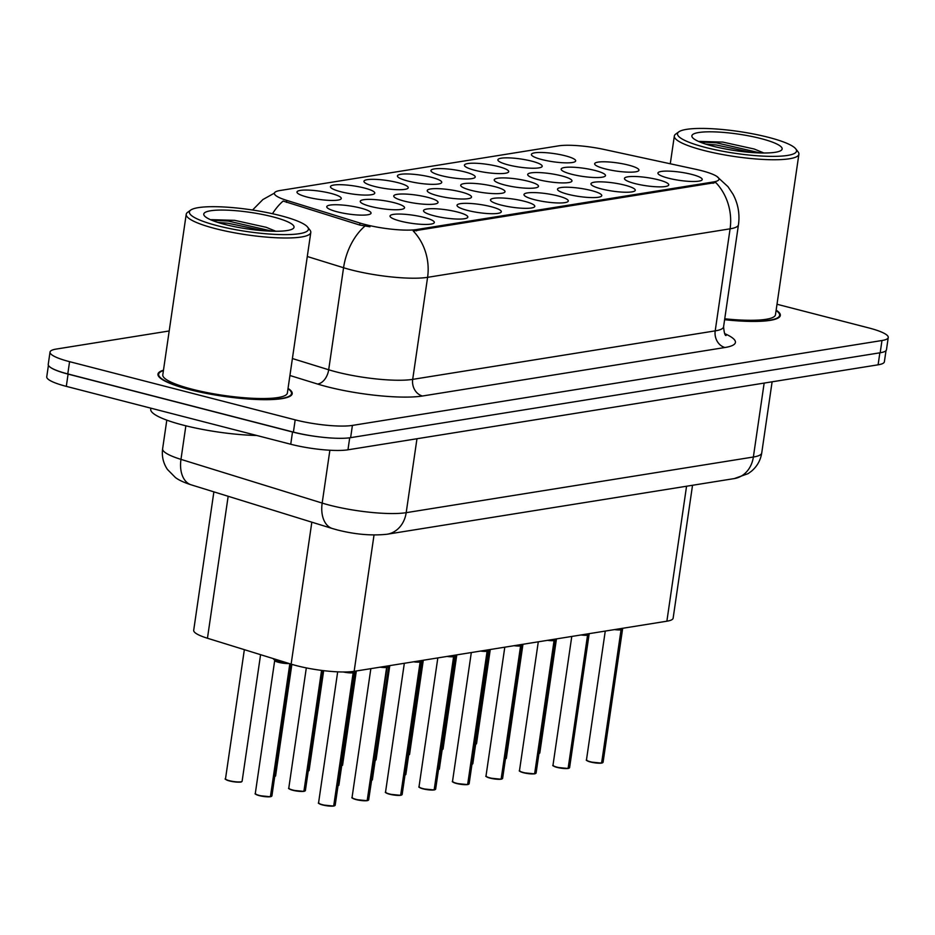 <?xml version="1.0" encoding="UTF-8"?>
<svg xmlns="http://www.w3.org/2000/svg" width="935" height="935" viewBox="0 0 935 935"><rect width="100%" height="100%" fill="white"/><g stroke="black" fill="none" stroke-linecap="round" stroke-linejoin="round"><path stroke-width="1.4" d="M541.821 159.546A22.382 4.114 -171.7 0 1 531.676 155.257A22.382 4.114 -171.7 0 1 541.26 152.475A22.382 4.114 -171.7 0 1 565.254 155.794A22.382 4.114 -171.7 0 1 575.177 161.603A22.382 4.114 -171.7 0 1 541.821 159.546M441.355 175.651A22.382 4.114 -171.7 0 1 431.21 171.362A22.382 4.114 -171.7 0 1 440.794 168.592A22.382 4.114 -171.7 0 1 464.788 171.9A22.382 4.114 -171.7 0 1 474.711 177.72A22.382 4.114 -171.7 0 1 441.355 175.651M407.87 181.028A22.382 4.114 -171.7 0 1 397.714 176.738A22.382 4.114 -171.7 0 1 407.309 173.957A22.382 4.114 -171.7 0 1 431.304 177.264A22.382 4.114 -171.7 0 1 441.226 183.085A22.382 4.114 -171.7 0 1 407.87 181.028M374.374 186.392A22.382 4.114 -171.7 0 1 364.229 182.103A22.382 4.114 -171.7 0 1 373.825 179.321A22.382 4.114 -171.7 0 1 397.819 182.641A22.382 4.114 -171.7 0 1 407.742 188.449A22.382 4.114 -171.7 0 1 374.374 186.392M474.84 170.287A22.382 4.114 -171.7 0 1 464.695 165.998A22.382 4.114 -171.7 0 1 474.279 163.216A22.382 4.114 -171.7 0 1 498.285 166.535A22.382 4.114 -171.7 0 1 508.208 172.344A22.382 4.114 -171.7 0 1 474.84 170.287M508.324 164.922A22.382 4.114 -171.7 0 1 498.18 160.633A22.382 4.114 -171.7 0 1 507.775 157.851A22.382 4.114 -171.7 0 1 531.77 161.159A22.382 4.114 -171.7 0 1 541.692 166.979A22.382 4.114 -171.7 0 1 508.324 164.922M340.889 191.769A22.382 4.114 -171.7 0 1 330.745 187.479A22.382 4.114 -171.7 0 1 340.328 184.698A22.382 4.114 -171.7 0 1 364.323 188.005A22.382 4.114 -171.7 0 1 374.257 193.826A22.382 4.114 -171.7 0 1 340.889 191.769M307.405 197.133A22.382 4.114 -171.7 0 1 297.26 192.844A22.382 4.114 -171.7 0 1 306.844 190.062A22.382 4.114 -171.7 0 1 330.838 193.37A22.382 4.114 -171.7 0 1 340.761 199.19A22.382 4.114 -171.7 0 1 307.405 197.133M605.097 168.861A22.382 4.114 -171.7 0 1 594.941 164.572A22.382 4.114 -171.7 0 1 604.536 161.79A22.382 4.114 -171.7 0 1 628.53 165.109A22.382 4.114 -171.7 0 1 638.453 170.918A22.382 4.114 -171.7 0 1 605.097 168.861M571.601 174.237A22.382 4.114 -171.7 0 1 561.456 169.948A22.382 4.114 -171.7 0 1 571.051 167.166A22.382 4.114 -171.7 0 1 595.046 170.474A22.382 4.114 -171.7 0 1 604.968 176.294A22.382 4.114 -171.7 0 1 571.601 174.237M471.147 190.343A22.382 4.114 -171.7 0 1 460.99 186.053A22.382 4.114 -171.7 0 1 470.585 183.272A22.382 4.114 -171.7 0 1 494.58 186.579A22.382 4.114 -171.7 0 1 504.503 192.4A22.382 4.114 -171.7 0 1 471.147 190.343M538.116 179.602A22.382 4.114 -171.7 0 1 527.971 175.312A22.382 4.114 -171.7 0 1 537.555 172.531A22.382 4.114 -171.7 0 1 561.561 175.85A22.382 4.114 -171.7 0 1 571.484 181.659A22.382 4.114 -171.7 0 1 538.116 179.602M504.631 184.966A22.382 4.114 -171.7 0 1 494.486 180.677A22.382 4.114 -171.7 0 1 504.07 177.907A22.382 4.114 -171.7 0 1 528.065 181.215A22.382 4.114 -171.7 0 1 537.987 187.023A22.382 4.114 -171.7 0 1 504.631 184.966M370.681 206.448A22.382 4.114 -171.7 0 1 360.536 202.159A22.382 4.114 -171.7 0 1 370.12 199.377A22.382 4.114 -171.7 0 1 394.114 202.685A22.382 4.114 -171.7 0 1 404.037 208.505A22.382 4.114 -171.7 0 1 370.681 206.448M404.165 201.083A22.382 4.114 -171.7 0 1 394.021 196.782A22.382 4.114 -171.7 0 1 403.604 194.012A22.382 4.114 -171.7 0 1 427.599 197.32A22.382 4.114 -171.7 0 1 437.533 203.14A22.382 4.114 -171.7 0 1 404.165 201.083M437.65 195.707A22.382 4.114 -171.7 0 1 427.505 191.418A22.382 4.114 -171.7 0 1 437.089 188.636A22.382 4.114 -171.7 0 1 461.095 191.956A22.382 4.114 -171.7 0 1 471.018 197.764A22.382 4.114 -171.7 0 1 437.65 195.707M337.184 211.813A22.382 4.114 -171.7 0 1 327.04 207.523A22.382 4.114 -171.7 0 1 336.635 204.742A22.382 4.114 -171.7 0 1 360.63 208.061A22.382 4.114 -171.7 0 1 370.552 213.87A22.382 4.114 -171.7 0 1 337.184 211.813M433.957 215.763A22.382 4.114 -171.7 0 1 423.8 211.474A22.382 4.114 -171.7 0 1 433.396 208.692A22.382 4.114 -171.7 0 1 457.39 212A22.382 4.114 -171.7 0 1 467.313 217.82A22.382 4.114 -171.7 0 1 433.957 215.763M467.442 210.398A22.382 4.114 -171.7 0 1 457.297 206.097A22.382 4.114 -171.7 0 1 466.881 203.327A22.382 4.114 -171.7 0 1 490.875 206.635A22.382 4.114 -171.7 0 1 500.809 212.455A22.382 4.114 -171.7 0 1 467.442 210.398M500.926 205.022A22.382 4.114 -171.7 0 1 490.781 200.733A22.382 4.114 -171.7 0 1 500.365 197.951A22.382 4.114 -171.7 0 1 524.371 201.27A22.382 4.114 -171.7 0 1 534.294 207.079A22.382 4.114 -171.7 0 1 500.926 205.022M534.411 199.658A22.382 4.114 -171.7 0 1 524.266 195.368A22.382 4.114 -171.7 0 1 533.862 192.587A22.382 4.114 -171.7 0 1 557.856 195.894A22.382 4.114 -171.7 0 1 567.779 201.715A22.382 4.114 -171.7 0 1 534.411 199.658M567.907 194.281A22.382 4.114 -171.7 0 1 557.763 189.992A22.382 4.114 -171.7 0 1 567.346 187.222A22.382 4.114 -171.7 0 1 591.341 190.53A22.382 4.114 -171.7 0 1 601.263 196.338A22.382 4.114 -171.7 0 1 567.907 194.281M601.392 188.917A22.382 4.114 -171.7 0 1 591.247 184.627A22.382 4.114 -171.7 0 1 600.831 181.846A22.382 4.114 -171.7 0 1 624.825 185.165A22.382 4.114 -171.7 0 1 634.76 190.974A22.382 4.114 -171.7 0 1 601.392 188.917M634.877 183.552A22.382 4.114 -171.7 0 1 624.732 179.263A22.382 4.114 -171.7 0 1 634.327 176.481A22.382 4.114 -171.7 0 1 658.322 179.789A22.382 4.114 -171.7 0 1 668.245 185.609A22.382 4.114 -171.7 0 1 634.877 183.552M668.373 178.176A22.382 4.114 -171.7 0 1 658.217 173.887A22.382 4.114 -171.7 0 1 667.812 171.105A22.382 4.114 -171.7 0 1 691.806 174.424A22.382 4.114 -171.7 0 1 701.729 180.233A22.382 4.114 -171.7 0 1 668.373 178.176M400.46 221.127A22.382 4.114 -171.7 0 1 390.316 216.838A22.382 4.114 -171.7 0 1 399.911 214.057A22.382 4.114 -171.7 0 1 423.906 217.376A22.382 4.114 -171.7 0 1 433.828 223.185A22.382 4.114 -171.7 0 1 400.46 221.127M695.582 169.258A37.762 6.942 -171.7 0 1 701.39 170.626A37.762 6.942 -171.7 0 1 718.98 179.251A37.762 6.942 -171.7 0 1 713.335 181.974L416.694 229.531A37.762 6.942 -171.7 0 1 359.987 223.056L286.764 200.394A37.762 6.942 -171.7 0 1 274.387 193.241A37.762 6.942 -171.7 0 1 280.032 190.518L558.592 145.86A37.762 6.942 -171.7 0 1 604.279 149.495L695.582 169.258M692.531 485.277L673.142 618.164A41.958 7.714 -171.7 0 1 666.877 621.202L354.143 671.33A41.958 7.714 -171.7 0 1 291.124 664.13L207.453 638.243A41.958 7.714 -171.7 0 1 193.697 630.295L213.881 491.857M163.473 370.225A67.846 12.482 8.3 0 0 157.957 374.129A67.846 12.482 8.3 0 0 189.56 389.615A67.846 12.482 8.3 0 0 256.88 399.502A67.846 12.482 8.3 0 0 292.211 393.705A67.846 12.482 8.3 0 0 288.038 388.399M717.168 176.738L727.968 186.661L733.04 194.258C738.124 203.842 739.936 214.022 738.451 224.797A55.948 10.297 -171.7 0 1 730.095 228.83A48.959 41.502 -99.1 0 0 715.754 182.512L413.247 231.015A48.959 41.502 80.9 0 1 427.587 277.333A55.948 10.297 -171.7 0 1 351.291 269.911A55.948 10.297 -171.7 0 1 343.566 267.737L307.288 256.506M169.2 330.967L56.299 349.059A41.958 7.714 8.3 0 0 50.022 352.098L48.246 364.334A41.958 7.714 8.3 0 0 67.787 373.918L293.403 432.099A41.958 7.714 8.3 0 0 350.625 437.662L880.186 352.764A41.958 7.714 8.3 0 0 886.462 349.737L888.25 337.488A41.958 7.714 8.3 0 0 868.697 327.904L777.008 304.261M369.944 226.796L359.694 225.031L283.13 201.048A48.959 31.194 107.2 0 0 272.482 213.718M724.613 319.7A67.846 12.482 8.3 0 0 780.328 315.457A67.846 12.482 8.3 0 0 776.155 310.139M50.022 352.098A41.958 7.714 8.3 0 0 69.576 361.67L295.191 419.85A41.958 7.714 8.3 0 0 352.413 425.413L881.974 340.515A41.958 7.714 8.3 0 0 888.25 337.488M48.421 365.328L46.75 376.782A41.958 7.714 8.3 0 0 66.303 386.365L290.738 444.242A41.958 7.714 8.3 0 0 347.96 449.805L878.105 364.814A41.958 7.714 8.3 0 0 884.381 361.775L886.006 350.625M50.735 367.572A41.958 7.714 8.3 0 0 68.091 374.117L292.515 431.993A41.958 7.714 8.3 0 0 319.793 436.949M354.225 672.148A8.649 1.59 8.3 0 0 354.634 671.985L353.547 672.616L353.722 671.4M333.725 805.853L333.468 806.063A8.111 1.496 -171.7 0 1 322.587 804.953C315.095 802.253 320.109 803.364 318.578 802.791A8.392 1.543 8.3 0 0 322.481 804.708A8.392 1.543 8.3 0 0 333.725 805.853L353.138 672.791A8.392 1.543 -171.7 0 1 343.379 671.996L353.138 672.791L351.899 671.634M354.599 672.101A8.392 1.543 -171.7 0 1 354.599 672.16A8.392 1.543 -171.7 0 1 353.524 672.732A0.701 0.608 79.1 0 1 353.547 672.616M333.69 805.958L353.524 672.721L354.587 672.148A8.392 1.543 8.3 0 1 353.524 672.721L353.161 672.639M353.161 672.674L353.337 671.459M259.287 795.638C251.819 792.938 256.844 794.049 255.302 793.476A8.392 1.543 8.3 0 0 259.205 795.393A8.392 1.543 8.3 0 0 270.46 796.538L270.192 796.749A8.111 1.496 -171.7 0 1 259.311 795.638L270.262 796.749M278.618 662.331A8.392 1.543 -171.7 0 1 274.715 660.414A8.392 1.543 -171.7 0 1 274.715 660.402L289.195 663.534A8.392 1.543 -171.7 0 1 278.618 662.331M270.414 796.643L290.189 663.85M270.46 796.538L289.827 663.733M705.516 147.45A60.144 11.068 8.3 0 0 770.008 156.355A60.144 11.068 8.3 0 0 795.779 148.887A60.144 11.068 8.3 0 0 768.512 137.351A60.144 11.068 8.3 0 0 678.845 131.823A60.144 11.068 8.3 0 0 705.516 147.45M678.845 131.823L675.736 134.056A62.949 11.582 8.3 0 0 674.334 136.031A62.949 11.582 8.3 0 0 703.658 150.406A62.949 11.582 8.3 0 0 766.116 159.581A62.949 11.582 8.3 0 0 798.899 154.205A62.949 11.582 8.3 0 0 798.116 151.902L795.779 148.887M724.742 318.788A62.949 11.582 8.3 0 0 775.477 314.744L798.899 154.205M724.625 319.56A67.145 12.354 8.3 0 0 779.626 315.352A67.145 12.354 8.3 0 0 776.097 310.502M760.891 138.567A45.605 8.392 8.3 0 0 711.991 131.823A45.605 8.392 8.3 0 0 692.449 137.492A45.605 8.392 8.3 0 0 713.124 146.234A45.605 8.392 8.3 0 0 781.122 150.418A45.605 8.392 8.3 0 0 760.891 138.567M763.872 153.001L754.3 149.039L722.755 142.085L699.579 141.407M705.773 144.119L716.058 144.96L752.289 152.534M699.789 141.956L716.374 142.798L760.307 152.943M217.411 225.709A60.144 11.068 8.3 0 0 281.902 234.603A60.144 11.068 8.3 0 0 307.662 227.135A60.144 11.068 8.3 0 0 280.395 215.611A60.144 11.068 8.3 0 0 190.74 210.071A60.144 11.068 8.3 0 0 217.411 225.709M190.74 210.071L187.631 212.303A62.949 11.582 8.3 0 0 186.217 214.29A62.949 11.582 8.3 0 0 215.541 228.666A62.949 11.582 8.3 0 0 278.011 237.829A62.949 11.582 8.3 0 0 310.794 232.464A62.949 11.582 8.3 0 0 309.999 230.162L307.662 227.135M186.217 214.29L162.795 374.83A62.949 11.582 8.3 0 0 192.119 389.205A62.949 11.582 8.3 0 0 254.589 398.38A62.949 11.582 8.3 0 0 287.372 393.004L310.794 232.464M163.415 370.576A67.145 12.354 8.3 0 0 158.646 374.222A67.145 12.354 8.3 0 0 189.922 389.556A67.145 12.354 8.3 0 0 256.552 399.339A67.145 12.354 8.3 0 0 291.521 393.612A67.145 12.354 8.3 0 0 287.992 388.75M150.862 408.174L150.722 409.191A69.938 12.868 8.3 0 0 183.307 425.156A69.938 12.868 8.3 0 0 256.786 435.488M272.786 216.827A45.605 8.392 8.3 0 0 223.886 210.071A45.605 8.392 8.3 0 0 204.344 215.74A45.605 8.392 8.3 0 0 225.019 224.482A45.605 8.392 8.3 0 0 293.006 228.678A45.605 8.392 8.3 0 0 272.786 216.827M275.767 231.249L266.195 227.298L234.65 220.344L211.474 219.667M217.656 222.378L227.941 223.22L264.184 230.781M211.684 220.204L228.257 221.057L272.19 231.202M388.726 666.281L387.032 667.251L387.207 666.036M367.221 800.477L366.952 800.687A8.111 1.496 -171.7 0 1 356.083 799.589C348.58 796.877 353.605 797.999 352.063 797.426A8.392 1.543 8.3 0 0 355.966 799.331A8.392 1.543 8.3 0 0 367.221 800.477L386.634 667.426A8.392 1.543 -171.7 0 1 380.089 667.181L386.623 667.415L385.442 666.316M388.083 666.737A8.392 1.543 -171.7 0 1 388.083 666.784A8.392 1.543 -171.7 0 1 387.008 667.356A0.701 0.608 79.1 0 1 387.032 667.251M367.175 800.594L387.008 667.345L388.072 666.772A8.392 1.543 8.3 0 1 387.008 667.345L386.821 666.094M421.194 661.407A8.649 1.59 8.3 0 0 421.615 661.244L420.516 661.875L420.692 660.671M400.706 795.112L400.437 795.323A8.111 1.496 -171.7 0 1 389.568 794.212C382.064 791.513 387.09 792.635 385.547 792.05A8.392 1.543 8.3 0 0 389.463 793.967A8.392 1.543 8.3 0 0 400.706 795.112L420.119 662.05A8.392 1.543 -171.7 0 1 413.574 661.805L420.107 662.05L418.927 660.952M421.568 661.361A8.392 1.543 -171.7 0 1 421.568 661.419A8.392 1.543 -171.7 0 1 420.505 661.992A0.701 0.608 79.1 0 1 420.516 661.875M400.659 795.229L420.493 661.98L421.568 661.407A8.392 1.543 8.3 0 1 420.493 661.98L420.142 661.898M420.131 661.945L420.306 660.729M454.69 656.043A8.649 1.59 8.3 0 0 455.1 655.879L454.001 656.51L454.176 655.295M434.191 789.736L433.922 789.958A8.111 1.496 -171.7 0 1 423.052 788.848C415.549 786.148 420.575 787.258 419.032 786.686A8.392 1.543 8.3 0 0 422.947 788.602A8.392 1.543 8.3 0 0 434.191 789.736L453.604 656.686A8.392 1.543 -171.7 0 1 447.059 656.44L453.604 656.686L452.423 655.575M434.156 789.853L453.989 656.627L455.053 656.043A8.392 1.543 -171.7 0 1 455.053 656.043A8.392 1.543 -171.7 0 1 453.989 656.627A0.701 0.608 79.1 0 1 454.001 656.51M455.135 655.856L455.053 656.043A8.392 1.543 8.3 0 1 453.978 656.615L453.802 655.353M488.175 650.678A8.649 1.59 8.3 0 0 488.584 650.503L487.497 651.146L487.673 649.93M467.687 784.371L467.418 784.582A8.111 1.496 -171.7 0 1 456.537 783.483C449.045 780.772 454.071 781.894 452.528 781.309A8.392 1.543 8.3 0 0 456.432 783.226A8.392 1.543 8.3 0 0 467.687 784.371L487.088 651.309A8.392 1.543 -171.7 0 1 480.543 651.064L487.088 651.309L485.908 650.211M467.64 784.488L487.474 651.251A8.392 1.543 8.3 0 0 488.537 650.667A8.392 1.543 -171.7 0 1 488.549 650.678A8.392 1.543 -171.7 0 1 487.474 651.251A0.701 0.608 79.1 0 1 487.497 651.146M487.112 651.204L487.287 649.989M487.112 651.169L488.537 650.678L469.136 783.74L467.874 784.523M289.044 788.567A8.111 1.496 -171.7 0 0 292.748 790.25C285.304 787.562 290.329 788.684 288.786 788.111A8.392 1.543 8.3 0 0 292.702 790.017A8.392 1.543 8.3 0 0 303.945 791.162L303.676 791.372A8.111 1.496 -171.7 0 1 292.807 790.274M303.898 791.279L321.932 670.453M303.945 791.162L321.558 670.407M521.66 645.302A8.649 1.59 8.3 0 0 522.081 645.138L520.982 645.769L521.157 644.554M486.27 776.412A8.111 1.496 -171.7 0 0 489.975 778.095C482.53 775.407 487.556 776.529 486.013 775.945A8.392 1.543 8.3 0 0 489.928 777.862A8.392 1.543 8.3 0 0 501.172 779.007L520.585 645.945A8.392 1.543 -171.7 0 1 514.04 645.699L520.573 645.945L519.392 644.846M522.034 645.255A8.392 1.543 -171.7 0 1 522.034 645.314A8.392 1.543 -171.7 0 1 520.959 645.886L520.959 645.875A0.701 0.608 79.1 0 1 520.982 645.769M501.172 779.007L500.903 779.217A8.111 1.496 -171.7 0 1 490.033 778.107M501.125 779.124L520.959 645.886L522.022 645.302A8.392 1.543 8.3 0 1 520.959 645.875M520.596 645.828L520.772 644.624M555.145 639.937A8.649 1.59 8.3 0 0 555.565 639.774L554.467 640.405L554.642 639.189M519.755 771.036A8.111 1.496 -171.7 0 0 523.46 772.731C516.015 770.031 521.04 771.153 519.498 770.58A8.392 1.543 8.3 0 0 523.413 772.497A8.392 1.543 8.3 0 0 534.656 773.631L554.069 640.58A8.392 1.543 -171.7 0 1 547.524 640.335L554.058 640.58L552.877 639.47M555.53 639.891A8.392 1.543 -171.7 0 1 555.519 639.937A8.392 1.543 -171.7 0 1 554.455 640.51A0.701 0.608 79.1 0 1 554.467 640.405M534.656 773.631L534.388 773.841A8.111 1.496 -171.7 0 1 523.518 772.742M534.621 773.748L554.443 640.51L555.519 639.937A8.392 1.543 8.3 0 0 555.519 639.926L555.519 639.926A8.392 1.543 8.3 0 1 554.443 640.51L554.093 640.428M554.081 640.463L554.256 639.248M588.641 634.561A8.649 1.59 8.3 0 0 589.05 634.397L587.951 635.04L588.138 633.825M553.24 765.671A8.111 1.496 -171.7 0 0 556.944 767.354C549.5 764.666 554.525 765.788 552.994 765.204A8.392 1.543 8.3 0 0 556.898 767.121A8.392 1.543 8.3 0 0 568.141 768.266L587.554 635.204A8.392 1.543 8.3 0 1 581.044 634.958L587.554 635.204L586.374 634.105M589.015 634.514A8.392 1.543 -171.7 0 1 589.015 634.573A8.392 1.543 -171.7 0 1 587.94 635.146A0.701 0.608 79.1 0 1 587.951 635.04M568.141 768.266L567.872 768.476A8.111 1.496 -171.7 0 1 557.003 767.378M568.106 768.383L587.94 635.134L589.003 634.561A8.392 1.543 8.3 0 1 587.94 635.134L587.577 635.052M587.577 635.099L587.753 633.883M587.554 635.204L587.554 635.204A8.392 1.543 -171.7 0 1 581.009 634.958M622.126 629.197A8.649 1.59 8.3 0 0 622.546 629.033L621.448 629.664L621.623 628.449M614.529 629.594A8.392 1.543 8.3 0 0 621.039 629.828L621.05 629.839A8.392 1.543 -171.7 0 1 614.505 629.594L621.039 629.839L619.858 628.741M622.5 629.15A8.392 1.543 -171.7 0 1 622.5 629.208A8.392 1.543 -171.7 0 1 621.424 629.781A0.701 0.608 79.1 0 1 621.448 629.664M601.439 763.112L590.464 762.002C582.996 759.302 588.021 760.424 586.479 759.839A8.392 1.543 8.3 0 0 590.382 761.756A8.392 1.543 8.3 0 0 601.637 762.902L601.369 763.112A8.111 1.496 -171.7 0 1 590.499 762.002M601.591 763.018L621.424 629.769L622.488 629.197A8.392 1.543 8.3 0 1 621.424 629.769L621.062 629.687M621.062 629.722L621.237 628.519M601.637 762.902L621.05 629.839M353.138 672.791L353.138 672.791A8.392 1.543 8.3 0 1 343.414 671.996M386.623 667.415L386.623 667.415A8.392 1.543 8.3 0 1 380.113 667.169M420.107 662.05L420.107 662.05A8.392 1.543 8.3 0 1 413.597 661.805M453.604 656.686L453.604 656.686A8.392 1.543 8.3 0 1 447.094 656.428M487.088 651.309L487.088 651.309A8.392 1.543 8.3 0 1 480.578 651.064M554.058 640.58L554.058 640.58A8.392 1.543 8.3 0 1 547.548 640.323M416.694 229.531L416.496 230.875M359.987 223.056L359.694 225.031M286.764 200.394L286.484 202.369M713.335 181.974L713.148 183.318M686.559 486.223L666.877 621.202M228.163 496.275L207.453 638.243M311.834 522.174L271.91 795.895L270.647 796.69M374.023 535.019L354.143 671.33M724.695 333.631A69.938 12.868 -171.7 0 1 724.976 347.504L422.468 396.008A13.99 11.863 80.9 0 1 412.697 379.376L715.205 330.873A55.948 10.297 8.3 0 0 723.573 326.829C724.146 332.79 724.976 335.688 726.074 335.513M422.468 396.008A69.938 12.868 -171.7 0 1 327.086 386.728A69.938 12.868 -171.7 0 1 317.444 384.005L289.92 375.496M364.884 226.141A48.959 31.194 107.2 0 0 343.566 267.737L328.688 369.769A55.948 10.297 8.3 0 0 336.401 371.943A55.948 10.297 8.3 0 0 412.697 379.376L427.587 277.333L730.095 228.83L715.205 330.873A13.99 11.863 80.9 0 0 724.976 347.504M352.413 425.413L350.625 437.662M295.191 419.85L293.403 432.099M881.974 340.515L880.186 352.764M69.576 361.67L67.787 373.918M292.398 358.537L328.688 369.769A13.99 8.906 -72.8 0 1 317.444 384.005M185.866 425.811L180.969 459.377A27.98 17.823 107.2 0 0 191.207 484.844C184.078 482.553 178.819 480.123 175.429 477.54L167.412 469.417C163.239 463.141 161.638 456.268 162.62 448.777A55.948 10.297 8.3 0 0 180.969 459.377L322.166 503.077A55.948 10.297 8.3 0 0 329.88 505.251A55.948 10.297 8.3 0 0 406.187 512.672L753.365 457.016A55.948 10.297 8.3 0 0 761.733 452.972C760.541 460.394 757.069 466.507 751.319 471.322L748.082 473.648L734.291 478.58L387.113 534.236A27.98 23.714 80.9 0 0 406.187 512.672L416.975 438.737M764.152 383.081L753.365 457.016A27.98 23.714 80.9 0 1 734.291 478.58M329.88 450.238L322.166 503.077A27.98 17.823 107.2 0 0 332.404 528.544L191.207 484.844M878.105 364.814L879.858 352.822M347.96 449.805L349.713 437.802M290.738 444.242L292.515 431.993M66.303 386.365L68.091 374.117M334.111 805.783A8.392 1.543 8.3 0 0 335.186 805.21L354.669 671.961A8.649 1.59 8.3 0 0 354.762 671.903M346.067 671.973A8.649 1.59 8.3 0 0 352.869 672.37M322.528 804.942A8.111 1.496 -171.7 0 1 318.823 803.258M334.812 805.584A8.111 1.496 -171.7 0 1 334.017 805.958M273.067 658.544L274.703 660.25A8.649 1.59 8.3 0 0 287.758 663.09M259.252 795.627A8.111 1.496 -171.7 0 1 255.547 793.944M270.834 796.468A8.392 1.543 8.3 0 0 271.91 795.895M271.536 796.269A8.111 1.496 -171.7 0 1 270.741 796.643M274.68 660.215L274.715 660.414A8.392 1.543 8.3 0 0 279.927 662.635A8.392 1.543 8.3 0 0 289.172 663.534M229.496 780.959C225.651 779.58 224.318 778.855 225.51 778.797A8.392 1.543 8.3 0 0 229.426 780.713A8.392 1.543 8.3 0 0 237.747 781.929A8.392 1.543 8.3 0 0 242.118 781.216L241.662 781.753C241.639 781.602 241.838 783.203 229.496 780.959A8.111 1.496 -171.7 0 1 225.767 779.252M241.744 781.59A8.111 1.496 -171.7 0 1 229.531 780.959M381.901 666.889A8.649 1.59 8.3 0 0 386.365 666.994M356.025 799.565A8.111 1.496 -171.7 0 1 352.32 797.882M367.607 800.418A8.392 1.543 8.3 0 0 368.671 799.846L388.726 666.269M368.296 800.22A8.111 1.496 -171.7 0 1 367.502 800.594M401.092 795.054A8.392 1.543 8.3 0 0 402.155 794.469L421.65 661.22A8.649 1.59 8.3 0 0 421.743 661.162M415.385 661.512A8.649 1.59 8.3 0 0 419.85 661.629M389.509 794.201A8.111 1.496 -171.7 0 1 385.804 792.518M401.781 794.844A8.111 1.496 -171.7 0 1 400.998 795.217M448.87 656.148A8.649 1.59 8.3 0 0 453.335 656.253M422.994 788.836A8.111 1.496 -171.7 0 1 419.289 787.141M434.576 789.678A8.392 1.543 8.3 0 0 435.652 789.105L455.053 656.043M435.266 789.479A8.111 1.496 -171.7 0 1 434.483 789.853M482.367 650.783A8.649 1.59 8.3 0 0 486.831 650.889M467.488 784.594L456.514 783.483A8.111 1.496 -171.7 0 1 452.785 781.777M468.061 784.313A8.392 1.543 8.3 0 0 469.136 783.74M468.762 784.114A8.111 1.496 -171.7 0 1 467.967 784.488M274.761 776.377A8.392 1.543 8.3 0 0 275.603 775.851L274.726 776.541A8.111 1.496 -171.7 0 0 275.229 776.214M308.246 771.001A8.392 1.543 8.3 0 0 309.099 770.475L308.223 771.176M341.731 765.636A8.392 1.543 8.3 0 0 342.584 765.111L341.707 765.812M375.216 760.272A8.392 1.543 8.3 0 0 376.069 759.734L375.192 760.435M304.331 791.103A8.392 1.543 8.3 0 0 305.394 790.531L322.891 670.57M305.02 790.905A8.111 1.496 -171.7 0 1 304.226 791.279M338.026 785.692A8.392 1.543 8.3 0 0 338.879 785.166L355.464 671.517M371.522 780.316A8.392 1.543 8.3 0 0 372.375 779.79L388.948 666.141M405.007 774.951A8.392 1.543 8.3 0 0 405.86 774.425L422.433 660.776M515.851 645.407A8.649 1.59 8.3 0 0 520.316 645.524M501.557 778.948A8.392 1.543 8.3 0 0 502.621 778.364L522.116 645.115M502.247 778.738A8.111 1.496 -171.7 0 1 501.452 779.112M514.063 645.699A8.392 1.543 8.3 0 0 520.573 645.933M549.336 640.043A8.649 1.59 8.3 0 0 553.8 640.148M535.042 773.572A8.392 1.543 8.3 0 0 536.106 773L555.6 639.75M535.732 773.374A8.111 1.496 -171.7 0 1 534.949 773.748M582.821 634.678A8.649 1.59 8.3 0 0 587.285 634.783M568.527 768.208A8.392 1.543 8.3 0 0 569.602 767.635L589.085 634.374M569.216 767.997A8.111 1.496 -171.7 0 1 568.433 768.383M616.317 629.302A8.649 1.59 8.3 0 0 620.782 629.419M590.441 761.99A8.111 1.496 -171.7 0 1 586.736 760.307M602.011 762.831A8.392 1.543 8.3 0 0 603.087 762.259L622.581 629.01M602.713 762.633A8.111 1.496 -171.7 0 1 601.918 763.007M438.492 769.587A8.392 1.543 8.3 0 0 439.345 769.049L455.929 655.412M471.988 764.211A8.392 1.543 8.3 0 0 472.829 763.685L489.414 650.035M505.473 758.846A8.392 1.543 8.3 0 0 506.326 758.32L522.899 644.671M538.957 753.47A8.392 1.543 8.3 0 0 539.811 752.944L556.395 639.306M408.712 754.896A8.392 1.543 8.3 0 0 409.565 754.37L408.677 755.071M442.197 749.531A8.392 1.543 8.3 0 0 443.05 749.005L442.173 749.706A8.111 1.496 -171.7 0 0 442.676 749.367M475.681 744.155A8.392 1.543 8.3 0 0 476.534 743.629L475.658 744.33A8.111 1.496 -171.7 0 0 476.16 744.003M274.411 193.113L262.899 199.541L252.555 210.013M738.451 224.797L723.573 326.829M387.113 534.236C371.826 535.884 355.3 534.469 337.547 529.993L332.404 528.544M761.733 452.972L772.111 381.807M162.62 448.777L166.804 420.142M322.563 804.953L333.538 806.063M318.578 802.791L337.675 671.844M335.186 805.21L333.924 806.005M255.302 793.476L274.715 660.414M242.118 781.216L260.584 654.687M225.51 778.797L244.351 649.661M779.369 317.129L779.626 315.352M670.278 163.777L674.334 136.031M291.264 395.376L291.521 393.612M158.389 375.999L158.646 374.222M356.048 799.589L367.023 800.699M352.063 797.426L370.844 668.654M368.671 799.846L367.408 800.629M389.533 794.212L400.519 795.323M385.547 792.05L404.329 663.289M402.155 794.469L400.905 795.264M423.029 788.848L434.004 789.958M419.032 786.686L437.825 657.924M435.652 789.105L434.389 789.9M452.528 781.309L471.31 652.548M275.603 775.851L291.872 664.364M309.099 770.475L323.662 670.664M342.584 765.111L356.317 670.991M376.069 759.734L389.801 665.615M292.772 790.274L303.746 791.384M288.786 788.111L306.318 667.906M305.394 790.531L304.132 791.314M338.879 785.166L337.628 785.949M372.375 779.79L371.113 780.585M405.86 774.425L404.598 775.208M489.998 778.107L500.973 779.217M486.013 775.945L504.795 647.184M502.621 778.364L501.37 779.159M523.483 772.742L534.469 773.853M519.498 770.58L538.291 641.807M536.106 773L534.855 773.794M556.98 767.366L567.954 768.488M552.994 765.204L571.776 636.443M569.602 767.635L568.34 768.418M586.479 759.839L605.261 631.078M603.087 762.259L601.824 763.053M439.345 769.049L438.094 769.844M472.829 763.685L471.579 764.479M506.326 758.32L505.064 759.103M539.811 752.944L538.548 753.739M409.565 754.37L423.286 660.25M443.05 749.005L456.783 654.886M476.534 743.629L490.267 649.509"/></g></svg>
